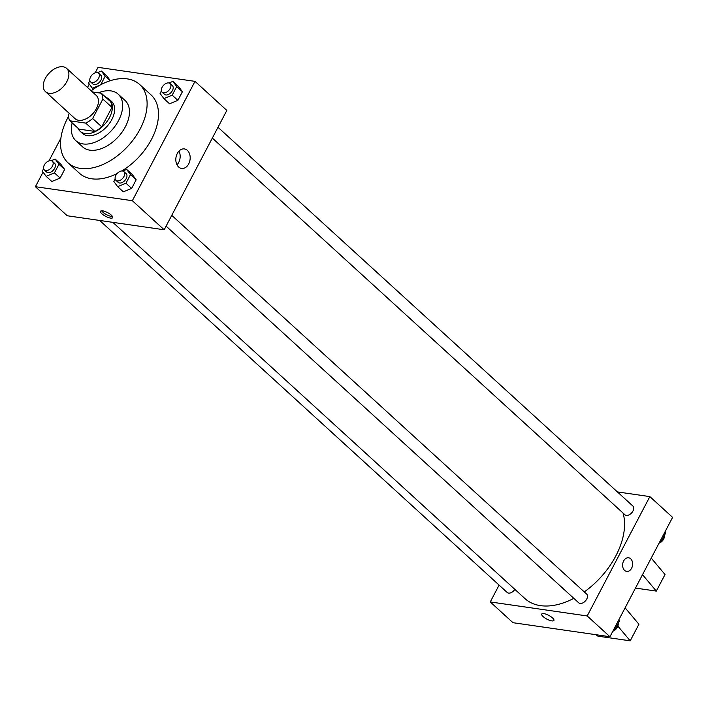<?xml version="1.0" encoding="UTF-8"?>
<svg xmlns="http://www.w3.org/2000/svg" width="708" height="708" viewBox="0 0 708 708"><rect width="100%" height="100%" fill="white"/><g stroke="black" fill="none" stroke-linecap="round" stroke-linejoin="round"><path stroke-width="1.06" d="M49.109 93.306A15.726 9.77 132.4 0 1 45.471 91.659A15.726 9.77 132.4 0 1 48.852 73.455A15.726 9.77 132.4 0 1 66.676 68.437A15.726 9.77 132.4 0 1 65.251 84.199A15.726 9.77 132.4 0 1 49.109 93.306M66.676 68.437L96.235 95.421A15.726 9.77 132.4 0 1 94.81 111.191A15.726 9.77 132.4 0 1 78.677 120.298A15.726 9.77 132.4 0 1 75.03 118.652L45.471 91.659M101.368 93.261L110.466 101.563A21.116 13.125 132.4 0 1 111.961 107.368L101.748 126.821L92.651 118.519L102.864 99.067A21.116 13.125 132.4 0 0 101.368 93.261L92.456 91.969M69.269 113.386L68.41 115.015A21.116 13.125 132.4 0 0 69.906 120.811L85.703 123.095A21.116 13.125 132.4 0 0 92.651 118.519M69.906 120.811L79.004 129.121L94.801 131.405L85.703 123.095M101.748 126.821A21.116 13.125 132.4 0 1 94.801 131.405M77.986 128.192A21.621 13.443 -47.6 0 0 80.154 131.307A21.621 13.443 -47.6 0 0 104.66 124.404A21.621 13.443 -47.6 0 0 109.306 99.377A21.621 13.443 -47.6 0 0 106.005 97.492M109.306 99.377L111.581 101.448A21.621 13.443 132.4 0 1 109.625 123.13A21.621 13.443 132.4 0 1 87.438 135.653A21.621 13.443 132.4 0 1 82.429 133.387L80.154 131.307M111.961 107.368L102.864 99.067M72.163 122.873A31.453 19.55 -47.6 0 0 75.8 140.644A31.453 19.55 -47.6 0 0 111.448 130.599A31.453 19.55 -47.6 0 0 118.209 94.191A31.453 19.55 -47.6 0 0 98.43 92.837M75.8 140.644L82.624 146.875A31.453 19.55 -47.6 0 0 118.263 136.83A31.453 19.55 -47.6 0 0 125.033 100.421L118.209 94.191M68.499 116.51A53.073 32.984 -47.6 0 0 67.472 118.395A53.073 32.984 -47.6 0 0 68.048 162.84A53.073 32.984 -47.6 0 0 128.192 145.883A53.073 32.984 -47.6 0 0 139.609 84.456A53.073 32.984 -47.6 0 0 91.164 90.792M139.609 84.456L150.981 94.837A53.073 32.984 132.4 0 1 121.82 170.955M117.13 173.54A53.073 32.984 132.4 0 1 91.704 178.788A53.073 32.984 132.4 0 1 79.42 173.221L68.048 162.84M107.076 76.216L110.342 80.677L107.076 76.216L101.394 71.03L97.474 72.641M161.389 90.898L160.07 93.412L163.867 98.598L169.557 103.784L177.876 100.359L182.398 91.739L178.602 86.562L172.911 81.367L169 82.986M43.055 172.124L35.4 186.7L132.343 200.709L195.001 81.358L98.058 67.349L95.173 72.835M89.279 84.066L87.5 87.456M60.915 138.104L48.949 160.893M43.639 168.619L42.321 171.124L46.117 176.31L51.808 181.496L60.127 178.071L64.649 169.451L60.844 164.274L55.162 159.079L51.242 160.698M115.156 178.956L113.846 181.469L117.643 186.647L123.325 191.841L131.644 188.408L136.166 179.797L132.369 174.611L126.688 169.424L122.767 171.035M195.001 81.358L226.843 110.43L164.185 229.781L67.242 215.763L35.4 186.7M164.185 229.781L132.343 200.709M178.637 166.999A9.859 7.115 -81.8 0 1 176.46 155.486A9.859 7.115 -81.8 0 1 184.416 148.928A9.859 7.115 -81.8 0 1 190.045 159.707A9.859 7.115 -81.8 0 1 181.593 168.442A9.859 7.115 -81.8 0 1 178.637 166.999M110.598 218.099A6.876 2.097 27.7 0 1 103.58 215.09A6.876 2.097 27.7 0 1 100.527 211.267A6.876 2.097 27.7 0 1 107.589 212.612A6.876 2.097 27.7 0 1 112.705 217.666A6.876 2.097 27.7 0 1 110.598 218.099M112.492 216.489A6.876 2.097 27.7 0 1 111.475 216.427A6.876 2.097 27.7 0 1 101.616 210.772M178.991 151.105A9.859 7.115 -81.8 0 1 177 164.822M573.825 598.349A66.826 41.542 132.4 0 1 540.47 605.641A66.826 41.542 132.4 0 1 525 598.632L112.829 222.356M623.058 513.043A66.826 41.542 132.4 0 1 584.268 591.915M166.097 226.126L578.728 602.827A5.894 3.664 -47.6 0 0 585.41 600.942A5.894 3.664 -47.6 0 0 586.675 594.118L171.77 215.338M514.84 589.366A5.894 3.664 132.4 0 1 508.565 593.109A5.894 3.664 132.4 0 1 507.202 592.49L99.686 220.453M217.993 127.281L632.908 506.07A5.894 3.664 132.4 0 1 632.377 511.981A5.894 3.664 132.4 0 1 626.323 515.397A5.894 3.664 132.4 0 1 624.952 514.778L212.329 138.078M499.105 585.091L490.255 601.942L587.197 615.96L649.856 496.609L617.411 491.918M587.197 615.96L609.942 636.722L512.999 622.704L490.255 601.942M609.942 636.722L672.6 517.371L649.856 496.609M631.607 568.223A6.876 4.965 -81.8 0 1 626.642 571.4A6.876 4.965 -81.8 0 1 622.713 563.878A6.876 4.965 -81.8 0 1 628.607 557.78A6.876 4.965 -81.8 0 1 631.607 568.223M626.642 571.4A6.876 4.965 98.2 0 0 631.598 568.223A6.876 4.965 98.2 0 0 628.607 557.78M541.735 614.057A6.876 2.097 -152.3 0 0 543.116 616.571A6.876 2.097 27.7 0 1 541.735 614.057A6.876 2.097 27.7 0 1 548.797 615.402A6.876 2.097 27.7 0 1 553.913 620.456A6.876 2.097 27.7 0 1 549.479 620.279A6.876 2.097 27.7 0 1 543.107 616.58A6.876 2.097 -152.3 0 0 549.479 620.27A6.876 2.097 -152.3 0 0 553.913 620.456M635.474 588.082L656.325 591.091L642.519 574.666M625.111 607.818L638.917 624.252L630.209 640.829L597.897 636.156L595.968 634.704M617.872 626.129L630.209 640.829M651.227 558.09L665.024 574.515L656.325 591.091M117.643 186.647L125.962 183.222L130.484 174.602L126.688 169.424M123.865 171.602L126.139 173.681A5.894 3.664 132.4 0 1 125.608 179.593A5.894 3.664 132.4 0 1 119.555 183.009A5.894 3.664 132.4 0 1 118.183 182.39L115.908 180.31A5.894 3.664 132.4 0 1 117.183 173.487A5.894 3.664 132.4 0 1 123.865 171.602A5.894 3.664 132.4 0 1 123.334 177.513A5.894 3.664 132.4 0 1 117.28 180.929A5.894 3.664 132.4 0 1 115.908 180.31M123.325 191.841L131.644 188.408L125.962 183.222M131.644 188.408L136.166 179.797L130.484 174.602M136.166 179.797L132.369 174.611M163.867 98.598L172.186 95.164L176.708 86.553L172.911 81.367M170.097 83.553L172.371 85.624A5.894 3.664 132.4 0 1 171.832 91.544A5.894 3.664 132.4 0 1 165.778 94.952A5.894 3.664 132.4 0 1 164.415 94.341L162.141 92.261A5.894 3.664 132.4 0 1 163.406 85.438A5.894 3.664 132.4 0 1 170.097 83.553A5.894 3.664 132.4 0 1 169.557 89.465A5.894 3.664 132.4 0 1 163.504 92.881A5.894 3.664 132.4 0 1 162.141 92.261M169.557 103.784L177.876 100.359L172.186 95.164M177.876 100.359L182.398 91.739L176.708 86.553M182.398 91.739L178.602 86.562M46.117 176.31L54.436 172.876L58.959 164.265L55.162 159.079M52.339 161.265L54.613 163.336A5.894 3.664 132.4 0 1 54.082 169.256A5.894 3.664 132.4 0 1 48.029 172.663A5.894 3.664 132.4 0 1 46.666 172.053L44.392 169.973A5.894 3.664 132.4 0 1 45.657 163.15A5.894 3.664 132.4 0 1 52.339 161.265A5.894 3.664 132.4 0 1 51.808 167.177A5.894 3.664 132.4 0 1 45.755 170.593A5.894 3.664 132.4 0 1 44.392 169.973M51.808 181.496L60.127 178.071L54.436 172.876M60.127 178.071L64.649 169.451L58.959 164.265M64.649 169.451L60.844 164.274M89.863 80.562L88.553 83.075L92.35 88.252L100.2 85.013M100.704 84.748L105.191 76.207L101.394 71.03M98.571 73.207L100.846 75.287A5.894 3.664 132.4 0 1 100.315 81.199A5.894 3.664 132.4 0 1 94.261 84.615A5.894 3.664 132.4 0 1 92.89 83.995L90.615 81.916A5.894 3.664 132.4 0 1 91.89 75.092A5.894 3.664 132.4 0 1 98.571 73.207A5.894 3.664 132.4 0 1 98.04 79.119A5.894 3.664 132.4 0 1 91.987 82.535A5.894 3.664 132.4 0 1 90.615 81.916M93.385 89.199L92.35 88.252M110.147 80.739L105.191 76.207M613.332 630.27L614.925 629.607L619.447 620.996L618.721 619.996M614.925 629.607L614.084 628.837M619.447 620.996L618.606 620.226M618.137 623.509A5.894 3.664 132.4 0 1 612.827 631.235M659.555 542.213L661.157 541.558L665.679 532.947L664.945 531.947M661.157 541.558L660.307 540.779M665.679 532.947L664.83 532.168M664.361 535.452A5.894 3.664 132.4 0 1 659.051 543.178"/></g></svg>
